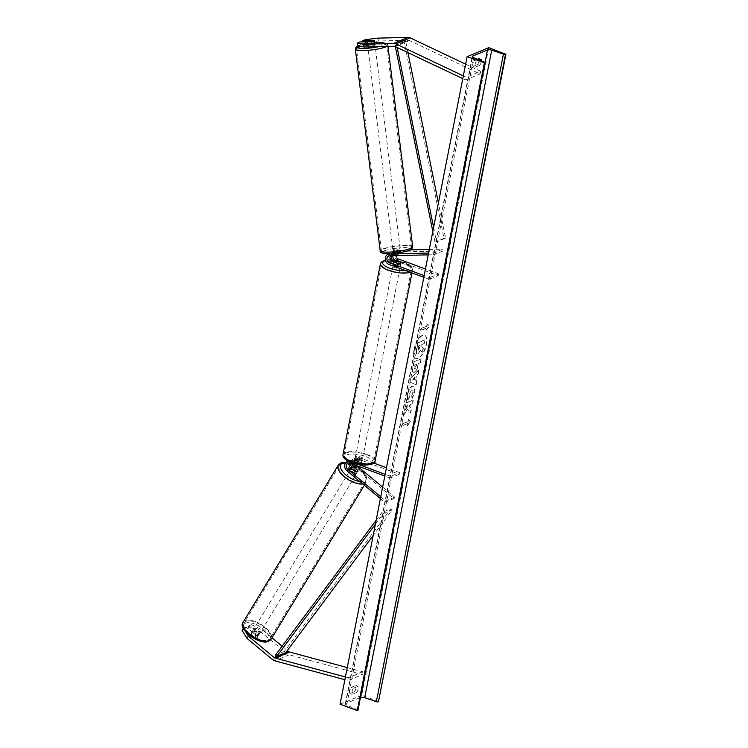 <?xml version="1.0" encoding="UTF-8"?>
<svg xmlns="http://www.w3.org/2000/svg" width="748" height="748" viewBox="0 0 748 748"><rect width="100%" height="100%" fill="white"/><g stroke="black" fill="none" stroke-linecap="round" stroke-linejoin="round"><path stroke-width="0.56" stroke-dasharray="3.74 2.81" d="M392.934 255.694A3.675 3.114 67.4 0 1 394.645 253.507A3.675 3.114 67.4 0 1 395.617 253.301L400.404 253.189L400.189 251.384L395.393 251.496A5.517 4.675 67.4 0 0 393.944 251.805A5.517 4.675 67.4 0 0 391.279 255.741M423.807 277.33L429.212 279.331L438.235 275.573L398.123 260.734L395.056 262.015L400.386 263.979A3.675 1.206 -168.9 0 1 400.666 264.596A3.675 1.206 -168.9 0 1 397.497 265.185L392.167 263.212A5.517 4.675 -112.6 0 1 388.408 258.125A5.517 4.675 -112.6 0 1 391.054 253.011A5.517 4.675 -112.6 0 1 392.513 252.702L397.3 252.59A3.675 0.608 -7 0 0 400.012 251.954A3.675 0.608 -7 0 0 400.489 251.58A3.675 0.608 -7 0 0 400.189 251.384M400.404 253.189A3.675 0.608 173 0 1 400.713 253.385A3.675 0.608 173 0 1 400.236 253.759A3.675 0.608 173 0 1 397.525 254.385L392.728 254.498A3.675 3.114 -112.6 0 0 391.765 254.703A3.675 3.114 -112.6 0 0 390.512 255.76M395.056 262.015A5.517 4.675 67.4 0 1 393.831 261.351M398.123 260.734A5.517 4.675 67.4 0 1 394.355 255.648A5.517 4.675 67.4 0 1 397.01 250.533A5.517 4.675 67.4 0 1 398.46 250.225L410.241 249.944M395.944 255.629A3.675 3.114 67.4 0 1 397.712 252.226A3.675 3.114 67.4 0 1 398.684 252.02L443.068 250.954L442.844 249.159L433.821 252.908L428.576 253.039M429.268 249.486L442.844 249.159M429.212 279.331L429.548 277.62L424.144 275.619M443.068 250.954L434.046 254.713L433.821 252.908M428.221 254.853L434.046 254.713M438.235 275.573L438.571 273.871L429.548 277.62M438.571 273.871L425.444 269.009M400.694 262.408L400.386 263.979M397.525 254.385L397.3 252.59M397.833 263.483L397.497 265.185M357.591 45.937L360.237 44.833L371.663 44.553A3.675 0.608 -7 0 0 374.374 43.926A3.675 0.608 -7 0 0 374.851 43.552A3.675 0.608 -7 0 0 374.552 43.356L374.206 40.551M365.417 39.653L365.772 42.524L378.423 41L408.389 40.28A2.945 2.496 67.4 0 1 409.502 40.523L480.048 73.959L465.611 79.961L466.359 77.325L463.33 75.894M365.772 42.524L363.126 43.627L362.911 41.879M378.423 41L378.067 38.12M462.788 78.624L465.611 79.961M465.639 64.141L480.796 71.322L466.359 77.325M480.048 73.959L480.796 71.322M374.552 43.356L363.126 43.627M360.237 44.833L359.882 41.953M371.663 44.553L371.307 41.673M245.961 632.256L243.371 628.105L246.027 627.002L255.797 635.117L254.442 637.361A3.675 1.664 31.2 0 0 256.966 637.67A3.675 1.664 31.2 0 0 257.396 637.315A3.675 1.664 31.2 0 0 257.331 636.165L247.551 628.049L250.197 626.946L251.562 624.702L248.906 625.805L247.551 628.049M255.797 635.117A3.675 1.664 31.2 0 0 258.331 635.417A3.675 1.664 31.2 0 0 258.761 635.071A3.675 1.664 31.2 0 0 258.686 633.921L248.906 625.805M251.562 624.702L262.829 630.162L261.473 632.406L287.12 653.705A5.881 4.984 -112.6 0 0 288.775 654.668A5.881 4.984 -112.6 0 0 289.214 654.809L362.443 674.565L348.007 680.568L344.865 679.717M262.829 630.162L271.973 637.754M282.127 646.188L287.335 650.508M345.398 676.987L348.325 677.772L348.007 680.568M347.24 667.581L362.761 671.769L362.443 674.565M362.761 671.769L348.325 677.772M246.027 627.002L244.661 629.246L242.015 630.349M244.661 629.246L254.442 637.361M261.473 632.406L250.197 626.946M258.686 633.921L257.331 636.165M354.917 471.521L354.066 472.923A3.675 1.664 31.2 0 0 356.6 473.232A3.675 1.664 31.2 0 0 357.03 472.876A3.675 1.664 31.2 0 0 356.955 471.726L352.86 468.323A5.517 4.675 -112.6 0 1 351.925 467.36M373.841 463.04L359.479 457.729A5.517 4.675 -112.6 0 0 356.357 457.748A5.517 4.675 -112.6 0 0 353.673 461.927A5.517 4.675 -112.6 0 0 355.926 467.051L393.906 498.589L384.893 502.338L380.395 498.607M359.479 457.729L356.413 459.001A5.517 4.675 -112.6 0 0 353.29 459.02A5.517 4.675 -112.6 0 0 350.597 463.358M399.254 474.269L390.232 478.019L390.568 476.317L399.591 472.568L399.254 474.269L359.143 459.431A3.675 3.114 -112.6 0 0 357.058 459.44A3.675 3.114 -112.6 0 0 355.272 462.236A3.675 3.114 -112.6 0 0 356.777 465.639M349.793 463.077A3.675 3.114 67.4 0 1 351.111 461.918A3.675 3.114 67.4 0 1 353.187 461.909L358.516 463.882A3.675 1.206 11.1 0 0 361.686 463.293A3.675 1.206 11.1 0 0 361.406 462.675L356.076 460.703A3.675 3.114 -112.6 0 0 353.991 460.721A3.675 3.114 -112.6 0 0 352.214 463.956M382.649 487.126L394.757 497.186L393.906 498.589M358.423 464.424L350.457 461.479A5.517 4.675 -112.6 0 0 348.297 461.236M390.232 478.019L384.827 476.018M390.568 476.317L385.164 474.316M356.413 459.001L361.733 460.974A3.675 1.206 -168.9 0 1 362.023 461.581A3.675 1.206 -168.9 0 1 358.853 462.171L353.524 460.207A5.517 4.675 67.4 0 0 350.401 460.226A5.517 4.675 67.4 0 0 347.717 464.405A5.517 4.675 67.4 0 0 349.971 469.52L354.066 472.923M394.757 497.186L385.734 500.936L384.893 502.338M380.751 496.794L385.734 500.936M399.591 472.568L386.454 467.706M361.406 462.675L361.733 460.974M357.712 470.473L356.955 471.726M358.516 463.882L358.853 462.171M400.9 262.483L400.498 264.53A3.675 1.206 11.1 0 0 398.796 263.474A3.675 1.206 11.1 0 0 396.019 262.875L396.421 260.828M394.991 265.998A3.675 1.206 -168.9 0 1 393.186 264.54A3.675 1.206 -168.9 0 1 398.6 264.502A3.675 1.206 -168.9 0 1 400.404 265.961A3.675 1.206 -168.9 0 1 394.991 265.998M393.869 262.015L393.495 263.922A3.675 1.206 11.1 0 0 395.187 264.979A3.675 1.206 11.1 0 0 397.973 265.577L398.366 263.539M356.88 460.263A3.675 1.206 -168.9 0 1 355.076 458.805A3.675 1.206 -168.9 0 1 360.489 458.767A3.675 1.206 -168.9 0 1 362.294 460.226A3.675 1.206 -168.9 0 1 356.88 460.263M357.105 461.226L361.583 462.881L361.985 460.843A3.675 1.206 11.1 0 0 360.284 459.786A3.675 1.206 11.1 0 0 357.507 459.188L357.105 461.226A3.675 1.206 -168.9 0 0 354.468 461.871A3.675 1.206 -168.9 0 0 354.58 462.283L354.982 460.235A3.675 1.206 11.1 0 0 356.674 461.292A3.675 1.206 11.1 0 0 359.451 461.89L359.049 463.938L354.58 462.283M361.583 462.881A3.675 1.206 -168.9 0 1 361.686 463.293A3.675 1.206 -168.9 0 1 359.049 463.938M397.973 265.577L393.495 263.922M396.019 262.875L400.498 264.53M357.507 459.188L361.985 460.843M359.451 461.89L354.982 460.235M357.207 458.561A3.675 1.206 -168.9 0 1 355.403 457.103A3.675 1.206 -168.9 0 1 360.817 457.056A3.675 1.206 -168.9 0 1 362.621 458.515A3.675 1.206 -168.9 0 1 357.207 458.561M398.263 266.204A3.675 1.206 11.1 0 0 392.85 266.251A3.675 1.206 11.1 0 0 394.654 267.709A3.675 1.206 11.1 0 0 400.068 267.662A3.675 1.206 11.1 0 0 398.263 266.204M389.007 270.056A15.184 4.993 11.1 0 0 411.363 269.878A15.184 4.993 11.1 0 0 403.911 263.857A15.184 4.993 11.1 0 0 381.555 264.035A15.184 4.993 11.1 0 0 389.007 270.056M366.464 454.709A15.184 4.993 -168.9 0 1 373.916 460.731A15.184 4.993 -168.9 0 1 351.56 460.908A15.184 4.993 -168.9 0 1 344.108 454.887A15.184 4.993 -168.9 0 1 366.464 454.709M368.212 45.516A3.675 0.608 173 0 1 372.28 44.74A3.675 0.608 173 0 1 375.029 44.992A3.675 0.608 173 0 1 374.552 45.366A3.675 0.608 173 0 1 370.484 46.142A3.675 0.608 173 0 1 367.736 45.89A3.675 0.608 173 0 1 368.212 45.516M370.241 43.889A3.675 0.608 173 0 1 374.776 43.786L370.241 43.889L369.849 40.654M374.383 40.542L374.776 43.786M393.485 250.664A3.675 0.608 173 0 1 397.562 249.888A3.675 0.608 173 0 1 400.311 250.141A3.675 0.608 173 0 1 399.834 250.515A3.675 0.608 173 0 1 395.767 251.291A3.675 0.608 173 0 1 393.009 251.038A3.675 0.608 173 0 1 393.485 250.664M400.32 251.094L395.786 251.197A3.675 0.608 173 0 1 400.32 251.094L400.591 253.254A3.675 0.608 173 0 1 400.713 253.385A3.675 0.608 173 0 1 400.236 253.759A3.675 0.608 173 0 1 398.067 254.301L397.796 252.141A3.675 0.608 173 0 1 393.261 252.254L397.796 252.141M395.786 251.197L396.057 253.357A3.675 0.608 173 0 0 393.887 253.909A3.675 0.608 173 0 0 393.411 254.283A3.675 0.608 173 0 0 393.532 254.414L393.261 252.254M393.532 254.414L398.067 254.301M400.591 253.254L396.057 253.357M372.252 44.833A3.675 0.608 173 0 1 367.717 44.945L372.252 44.833L371.85 41.589M367.333 41.776L367.717 44.945M393.261 248.869A3.675 0.608 173 0 1 397.338 248.093A3.675 0.608 173 0 1 400.087 248.345A3.675 0.608 173 0 1 399.61 248.719A3.675 0.608 173 0 1 395.542 249.495A3.675 0.608 173 0 1 392.794 249.243A3.675 0.608 173 0 1 393.261 248.869M374.776 47.161A3.675 0.608 -7 0 0 375.253 46.787A3.675 0.608 -7 0 0 372.504 46.535A3.675 0.608 -7 0 0 368.427 47.32A3.675 0.608 -7 0 0 367.951 47.694A3.675 0.608 -7 0 0 370.709 47.947A3.675 0.608 -7 0 0 374.776 47.161M358.498 47.554A15.184 2.525 -7 0 0 356.534 49.097A15.184 2.525 -7 0 0 367.894 50.144A15.184 2.525 -7 0 0 384.706 46.928A15.184 2.525 -7 0 0 386.679 45.385A15.184 2.525 -7 0 0 375.309 44.338A15.184 2.525 -7 0 0 358.498 47.554M409.549 248.476A15.184 2.525 173 0 1 392.737 251.693A15.184 2.525 173 0 1 381.368 250.645A15.184 2.525 173 0 1 383.331 249.103A15.184 2.525 173 0 1 400.143 245.886A15.184 2.525 173 0 1 411.512 246.934A15.184 2.525 173 0 1 409.549 248.476M414.027 349.372A12.407 5.18 -69.7 0 1 424.415 335.207A12.407 5.18 -69.7 0 1 426.201 344.304A12.407 5.18 -69.7 0 1 415.813 358.47A12.407 5.18 -69.7 0 1 414.027 349.372M414.345 349.484A12.407 5.18 -69.7 0 1 424.733 335.319A12.407 5.18 -69.7 0 1 426.51 344.426A12.407 5.18 -69.7 0 1 416.122 358.591A12.407 5.18 -69.7 0 1 414.345 349.484M356.824 692.396A4.6 1.917 110.3 0 0 358.114 689.048A4.6 1.917 110.3 0 0 358.03 686.262L353.337 688.216A4.6 1.917 110.3 0 0 352.13 694.35L356.824 692.396L354.627 691.591A4.6 1.917 110.3 0 0 355.926 688.235A4.6 1.917 110.3 0 0 355.833 685.449L351.139 687.403A4.6 1.917 110.3 0 0 349.942 693.536L354.627 691.591M481.291 60.812A4.6 1.917 -69.7 0 1 481.151 61.944A4.6 1.917 -69.7 0 1 479.851 65.3L477.663 64.487L472.97 66.441A4.6 1.917 -69.7 0 1 474.176 60.308L478.87 58.353A4.6 1.917 -69.7 0 1 478.954 61.13A4.6 1.917 -69.7 0 1 477.663 64.487M411.905 398.329L414.719 391.615L413.681 386.043L412.344 386.146C409.979 387.436 408.258 390.353 407.183 394.897L407.557 400.058L409.278 396.73L409.016 394.103L411.559 390.054L412.653 390.101L411.896 390.157C413.055 389.792 413.485 390.615 413.186 392.606L411.391 395.935L412.223 398.45L415.037 391.737L413.99 386.155L412.662 386.267C410.297 387.558 408.576 390.465 407.501 395.009L407.557 400.058M407.866 400.171L409.595 396.842L409.334 394.215L411.587 390.045C412.746 389.68 413.176 390.493 412.877 392.494L411.391 395.935M414.42 372.354L414.111 372.233C415.879 371.26 417.132 368.951 417.861 365.295L418.226 363.425L420.292 362.565L421.031 358.788L413.812 361.789L412.662 367.633C412.008 371.223 412.475 372.766 414.093 372.242L414.42 372.354C416.197 371.382 417.44 369.063 418.169 365.407L418.226 363.425M407.323 409.418L403.2 415.869L404.079 411.391L407.931 405.472L405.005 406.697L405.743 402.91L412.961 399.909L412.223 403.686L410.353 404.462L409.268 406.192L411.278 408.502L410.39 413.036L407.323 409.418L403.2 415.869M378.946 701.596L361.705 695.219L488.753 47.666M361.705 695.219L340.06 704.223M426.669 326.081L427.071 324.043L429.287 325.932L425.864 330.177L426.267 328.129L420.853 330.382L421.255 328.335L426.986 326.203L421.255 328.335M407.146 425.603L410.559 421.367L408.352 419.469L407.95 421.507L402.536 423.761L402.134 425.808L407.548 423.555L407.464 425.715L410.559 421.367M415.636 380.283L416.673 375L418.141 373.504L418.908 369.606L410.549 378.385L409.839 382.004L415.935 384.762L416.72 380.741L415.636 380.283L416.673 375M479.851 65.3L475.167 67.255A4.6 1.917 -69.7 0 1 476.364 61.121L479.188 59.943M357.965 710.207A1.655 0.542 11.1 0 0 357.264 709.59L346.642 705.242A3.31 1.085 -168.9 0 1 345.249 704.018A3.31 1.085 -168.9 0 1 345.679 703.606L360.461 697.454M476.364 61.121L474.176 60.308M481.058 59.167L478.87 58.353M475.167 67.255L472.97 66.441M353.337 688.216L351.139 687.403M352.13 694.35L349.942 693.536M358.03 686.262L355.833 685.449M423.078 348.063L421.741 346.333L422.068 344.678L424.256 343.762L425.004 339.975L417.767 342.986L416.412 353.57L417.861 354.084L420.339 350.223L422.218 352.43L423.078 348.063L421.433 346.221L421.75 344.557L423.948 343.65L424.686 339.863L417.459 342.874L416.103 353.458L417.88 354.075L420.656 350.335L422.218 352.43M423.396 348.175L422.536 352.551M421.573 328.456L420.853 330.382M426.986 326.203L427.389 324.155L429.595 326.053L426.182 330.289L426.584 328.241L421.171 330.494M410.876 421.479L408.352 419.469M408.66 419.581L407.95 421.507M408.258 421.629L402.536 423.761M407.548 423.555L402.452 425.921L402.845 423.882M407.856 423.677L407.464 425.715M403.518 415.981L404.397 411.503L408.249 405.594L405.313 406.809L406.061 403.032L413.279 400.03L412.531 403.808L410.671 404.584L409.586 406.304L411.587 408.614L410.699 413.158L407.632 409.53M415.065 364.987L416.973 364.192L415.262 368.54L414.57 368.465L415.243 368.54L414.747 364.865L416.664 364.08L414.925 368.427L414.747 364.865M418.543 363.537L420.292 362.565M420.6 362.677L421.031 358.788M421.339 358.9L413.812 361.789M414.13 361.901L412.98 367.745C412.316 371.345 412.793 372.878 414.401 372.364L414.093 372.242M411.709 396.047L412.223 398.45M414.897 376.805L414.299 379.844L412.559 379.18L415.215 376.917L414.299 379.844M414.616 379.956L412.559 379.18M416.982 375.122L418.141 373.504M418.459 373.626L418.908 369.606M419.217 369.727L410.549 378.385M410.867 378.497L409.839 382.004M410.156 382.116L415.935 384.762M416.243 384.883L416.72 380.741M417.038 380.854L415.953 380.395M412.868 379.301L415.215 376.917M418.441 350.101L418.758 346.053L420.498 345.333L418.749 350.214L417.964 348.418L418.45 345.941L420.18 345.211L418.749 350.214M252.581 631.798L251.048 634.323A3.675 1.664 -148.8 0 1 251.113 633.509A3.675 1.664 -148.8 0 1 251.543 633.154A3.675 1.664 -148.8 0 1 253.581 633.275L257.462 636.492A3.675 1.664 -148.8 0 1 257.396 637.315A3.675 1.664 -148.8 0 1 256.966 637.67A3.675 1.664 -148.8 0 1 254.928 637.548L256.461 635.024A3.675 1.664 -148.8 0 1 252.581 631.798L256.461 635.024M259.014 634.295A3.675 1.664 -148.8 0 1 254.946 633.145A3.675 1.664 -148.8 0 1 253.151 630.134A3.675 1.664 -148.8 0 1 253.581 629.788A3.675 1.664 -148.8 0 1 257.649 630.947A3.675 1.664 -148.8 0 1 259.444 633.949A3.675 1.664 -148.8 0 1 259.014 634.295M355.917 474.354A3.675 1.664 -148.8 0 1 351.85 473.194A3.675 1.664 -148.8 0 1 350.055 470.193A3.675 1.664 -148.8 0 1 350.485 469.838A3.675 1.664 -148.8 0 1 354.552 470.997A3.675 1.664 -148.8 0 1 356.347 473.998A3.675 1.664 -148.8 0 1 355.917 474.354M354.393 473.391A3.675 1.664 -148.8 0 1 350.513 470.174L354.393 473.391L355.412 471.708M351.438 468.631L350.513 470.174M353.037 469.118A3.675 1.664 -148.8 0 1 356.918 472.343L353.037 469.118L354.056 467.435M357.937 470.66L356.918 472.343M251.048 634.323L254.928 637.548M257.462 636.492L258.986 633.967L255.105 630.751A3.675 1.664 -148.8 0 1 258.986 633.967M255.105 630.751L253.581 633.275M355.066 475.756A3.675 1.664 -148.8 0 1 350.999 474.597A3.675 1.664 -148.8 0 1 349.204 471.595A3.675 1.664 -148.8 0 1 349.634 471.24A3.675 1.664 -148.8 0 1 353.701 472.399A3.675 1.664 -148.8 0 1 355.496 475.401A3.675 1.664 -148.8 0 1 355.066 475.756M254.432 628.385A3.675 1.664 31.2 0 0 254.002 628.731A3.675 1.664 31.2 0 0 255.797 631.742A3.675 1.664 31.2 0 0 259.865 632.892A3.675 1.664 31.2 0 0 260.285 632.546A3.675 1.664 31.2 0 0 258.49 629.545A3.675 1.664 31.2 0 0 254.432 628.385M268.364 639.951A15.184 6.863 31.2 0 0 270.131 638.512A15.184 6.863 31.2 0 0 262.716 626.104A15.184 6.863 31.2 0 0 245.924 621.326A15.184 6.863 31.2 0 0 244.157 622.766A15.184 6.863 31.2 0 0 251.571 635.183A15.184 6.863 31.2 0 0 268.364 639.951M341.135 464.19A15.184 6.863 -148.8 0 1 357.927 468.959A15.184 6.863 -148.8 0 1 365.342 481.366A15.184 6.863 -148.8 0 1 363.575 482.815A15.184 6.863 -148.8 0 1 346.782 478.037A15.184 6.863 -148.8 0 1 339.368 465.63A15.184 6.863 -148.8 0 1 341.135 464.19M407.959 52.641L405.687 41.402L396.664 45.16L397.141 47.517M433.606 227.401L436.551 241.941L445.574 238.191L438.412 202.886M405.687 41.402L404.126 41.608L444.013 238.388L434.99 242.146L436.551 241.941M444.013 238.388L445.574 238.191M404.126 41.608L395.103 45.357L395.374 46.675M432.812 231.422L434.99 242.146M396.664 45.16L395.103 45.357M375.365 524.236L383.238 513.698L392.251 509.949L373.149 535.54M285.773 652.583L284.502 651.34L390.98 508.696L381.957 512.455L383.238 513.698M390.98 508.696L392.251 509.949M376.151 520.225L381.957 512.455M284.502 651.34L275.479 655.089M398.46 250.225L395.393 251.496M398.684 252.02L395.617 253.301M392.513 252.702L390.447 253.563M392.728 254.498L389.661 255.779M392.167 263.212L389.1 264.483M408.389 40.28L393.953 46.283M409.502 40.523L395.066 46.526M287.12 653.705L272.693 659.708M289.214 654.809L274.778 660.811M355.926 467.051L352.86 468.323M359.143 459.431L356.076 460.703M349.971 469.52L346.904 470.801M353.187 461.909L350.12 463.18M353.524 460.207L350.457 461.479M405.631 270.608A14.53 4.778 11.1 0 0 403.92 262.286A14.53 4.778 11.1 0 0 392.382 259.865M390.54 259.799A14.53 4.778 11.1 0 0 385.501 260.313M380.405 263.801A16.363 5.376 -168.9 0 1 404.49 263.614A16.363 5.376 -168.9 0 1 412.522 270.103A16.363 5.376 -168.9 0 1 410.072 272.244M351.551 462.479A14.53 4.778 -168.9 0 1 346.305 454.934A14.53 4.778 -168.9 0 1 365.809 456.551A14.53 4.778 -168.9 0 1 371.055 464.097A14.53 4.778 -168.9 0 1 351.551 462.479M375.075 460.964A16.363 5.376 11.1 0 0 367.044 454.466A16.363 5.376 11.1 0 0 342.958 454.662M378.731 46.647A14.53 2.412 -7 0 0 383.92 45.142A14.53 2.412 -7 0 0 378.507 42.477A14.53 2.412 -7 0 0 358.844 45.74A14.53 2.412 -7 0 0 358.199 46.039M355.365 49.246A16.363 2.712 173 0 1 357.479 47.582A16.363 2.712 173 0 1 375.599 44.113A16.363 2.712 173 0 1 387.847 45.235A16.363 2.712 173 0 1 386.669 46.46M384.126 250.889A14.53 2.412 173 0 1 403.789 247.625A14.53 2.412 173 0 1 409.193 250.29A14.53 2.412 173 0 1 389.53 253.553A14.53 2.412 173 0 1 384.126 250.889M412.681 246.793A16.363 2.712 -7 0 0 400.432 245.662A16.363 2.712 -7 0 0 382.312 249.131A16.363 2.712 -7 0 0 380.199 250.795M345.679 703.606L472.54 57.007M346.642 705.242L473.69 57.69M357.264 709.59L484.311 62.047M245.568 623.14A14.53 6.564 31.2 0 0 249.168 635.005A14.53 6.564 31.2 0 0 267.027 640.952A14.53 6.564 31.2 0 0 263.418 629.077A14.53 6.564 31.2 0 0 245.568 623.14M243.147 622.158A16.363 7.387 -148.8 0 1 245.054 620.606A16.363 7.387 -148.8 0 1 263.146 625.749A16.363 7.387 -148.8 0 1 271.141 639.119M350.606 463.685A14.53 6.564 -148.8 0 1 363.874 472.745A14.53 6.564 -148.8 0 1 363.93 481.001A14.53 6.564 -148.8 0 1 359.666 481.394M362.771 483.975A16.363 7.387 31.2 0 0 364.435 483.535A16.363 7.387 31.2 0 0 366.352 481.983A16.363 7.387 31.2 0 0 358.357 468.603A16.363 7.387 31.2 0 0 340.265 463.461A16.363 7.387 31.2 0 0 338.358 465.022M345.726 462.713A14.53 6.564 -148.8 0 1 349.634 463.386M400.311 250.141L400.489 251.58M397.01 250.533L393.944 251.805M397.712 252.226L394.645 253.507M391.765 254.703L388.698 255.984M391.054 253.011L389.661 253.591M400.404 265.961L400.666 264.596M374.851 43.552L375.029 44.992M258.761 635.071L259.444 633.949M356.357 457.748L353.29 459.02M357.058 459.44L353.991 460.721M351.111 461.918L348.044 463.199M350.401 460.226L348.157 461.161M356.347 473.998L357.03 472.876M362.294 460.226L362.023 461.581M411.961 272.945L412.522 270.103C413.018 267.288 410.259 264.67 404.229 262.268L392.298 259.743M390.475 259.668L385.444 260.061M393.691 261.95L393.186 264.54M355.076 458.805L354.468 461.871M355.403 457.103L392.85 266.251M373.916 460.731L411.363 269.878M344.108 454.887L381.555 264.035M362.621 458.515L400.068 267.662M387.988 46.423L387.847 45.235C387.66 43.506 385.865 42.589 382.452 42.496C375.328 42.056 367.296 43.169 358.357 45.843L358.002 46.002M393.009 251.038L393.411 254.283M367.221 41.776L367.736 45.89M400.087 248.345L375.253 46.787M381.368 250.645L356.534 49.097M411.512 246.934L386.679 45.385M392.794 249.243L367.951 47.694M345.249 704.018L472.297 56.465M251.113 633.509L253.151 630.134M350.055 470.193L351.149 468.388M364.351 485.284L367.072 479.487L366.09 475.56L360.63 469.099L356.6 466.256L350.597 463.433M346.034 462.367L349.746 463.152M349.204 471.595L254.002 628.731M365.342 481.366L270.131 638.512M339.368 465.63L244.157 622.766M355.496 475.401L260.285 632.546"/><path stroke-width="1.12" d="M393.831 261.351A5.517 4.675 67.4 0 1 391.279 255.741M425.444 269.009L398.46 259.032A3.675 3.114 67.4 0 1 395.944 255.629M390.512 255.76A3.675 3.114 -112.6 0 0 392.504 261.51L397.833 263.483A3.675 1.206 11.1 0 0 401.003 262.894A3.675 1.206 11.1 0 0 400.722 262.277L395.393 260.304A3.675 3.114 67.4 0 1 392.934 255.694M410.241 249.944L429.268 249.486M424.144 275.619L389.437 262.782A3.675 3.114 67.4 0 1 386.931 259.397A3.675 3.114 67.4 0 1 388.698 255.984A3.675 3.114 67.4 0 1 389.661 255.779L428.221 254.853M423.807 277.33L389.1 264.483A5.517 4.675 67.4 0 1 385.332 259.406A5.517 4.675 67.4 0 1 387.988 254.283A5.517 4.675 67.4 0 1 389.437 253.974L428.576 253.039M374.206 40.551L362.771 40.747L365.417 39.653L378.067 38.12L408.034 37.4A5.881 4.984 67.4 0 1 409.82 37.709A5.881 4.984 67.4 0 1 410.25 37.886L465.639 64.141M357.235 43.057L363.631 44.123L363.986 47.002L357.591 45.937L357.235 43.057L359.882 41.953L371.307 41.673A3.675 0.608 -7 0 0 374.019 41.047A3.675 0.608 -7 0 0 374.496 40.672A3.675 0.608 -7 0 0 374.196 40.476M363.631 44.123L393.607 43.403A5.881 4.984 67.4 0 1 395.383 43.711A5.881 4.984 67.4 0 1 395.814 43.889L463.33 75.894M363.986 47.002L393.953 46.283A2.945 2.496 67.4 0 1 395.066 46.526L462.788 78.624M362.911 41.879L362.771 40.747M243.268 628.283L242.015 630.349L247.036 638.418L272.693 659.708A5.881 4.984 -112.6 0 0 274.338 660.671A5.881 4.984 -112.6 0 0 274.778 660.811L344.865 679.717M247.036 638.418L248.401 636.165L274.049 657.464A2.945 2.496 -112.6 0 0 275.096 658.016L345.398 676.987M287.335 650.508L288.485 651.461A2.945 2.496 -112.6 0 0 289.532 652.013L347.24 667.581M271.973 637.754L282.127 646.188M248.401 636.165L245.961 632.256M352.214 463.956A3.675 3.114 -112.6 0 0 353.711 466.92L357.806 470.324A3.675 1.664 -148.8 0 1 357.881 471.474A3.675 1.664 -148.8 0 1 357.451 471.829A3.675 1.664 -148.8 0 1 354.917 471.521L350.821 468.117A3.675 3.114 67.4 0 1 349.793 463.077M350.597 463.358A5.517 4.675 -112.6 0 0 351.925 467.36M353.711 466.92L356.777 465.639L382.649 487.126M348.297 461.236A5.517 4.675 -112.6 0 0 347.334 461.497A5.517 4.675 -112.6 0 0 344.65 465.686A5.517 4.675 -112.6 0 0 346.904 470.801L380.395 498.607M384.827 476.018L350.12 463.18A3.675 3.114 -112.6 0 0 348.044 463.199A3.675 3.114 -112.6 0 0 346.249 465.985A3.675 3.114 -112.6 0 0 347.755 469.398L380.751 496.794M385.164 474.316L358.423 464.424M386.454 467.706L373.841 463.04M393.897 261.884L398.366 263.539A3.675 1.206 -168.9 0 0 401.003 262.894L401.003 262.894A3.675 1.206 -168.9 0 0 400.9 262.483L396.421 260.828A3.675 1.206 -168.9 0 0 393.785 261.473A3.675 1.206 -168.9 0 0 393.897 261.884L393.869 262.015M374.383 40.542A3.675 0.608 173 0 1 374.496 40.672A3.675 0.608 173 0 1 374.019 41.047A3.675 0.608 173 0 1 371.85 41.589L367.324 41.701A3.675 0.608 173 0 1 367.203 41.57A3.675 0.608 173 0 1 367.679 41.196A3.675 0.608 173 0 1 369.849 40.654L374.383 40.542M488.753 47.666L467.098 56.68L484.798 62.86A1.655 0.542 11.1 0 0 485.013 62.654A1.655 0.542 11.1 0 0 484.311 62.047L473.69 57.69A3.31 1.085 -168.9 0 1 472.297 56.465A3.31 1.085 -168.9 0 1 472.717 56.063L487.518 49.91A3.31 1.085 -168.9 0 1 491.716 50.191L503.423 54.099A1.655 0.542 11.1 0 0 505.526 54.239L488.753 47.666M484.339 63.056L357.292 710.6L340.06 704.223L467.098 56.68M479.188 59.943L481.058 59.167A4.6 1.917 -69.7 0 1 481.291 60.812M360.461 697.454L360.471 697.454A3.31 1.085 -168.9 0 1 364.678 697.734L376.384 701.643A1.655 0.542 11.1 0 0 378.479 701.783L505.985 54.043M357.292 710.6L357.75 710.413A1.655 0.542 11.1 0 0 357.965 710.207L485.013 62.654M351.532 468.482A3.675 1.664 -148.8 0 1 351.588 467.668A3.675 1.664 -148.8 0 1 352.018 467.313A3.675 1.664 -148.8 0 1 354.056 467.435L357.937 470.66A3.675 1.664 -148.8 0 1 357.881 471.474A3.675 1.664 -148.8 0 1 357.451 471.829A3.675 1.664 -148.8 0 1 355.412 471.708L351.438 468.631M397.141 47.517L433.606 227.401M407.959 52.641L438.412 202.886M395.374 46.675L432.812 231.422M373.149 535.54L285.773 652.583L276.751 656.342L375.365 524.236M276.751 656.342L275.479 655.089L376.151 520.225M398.46 259.032L395.393 260.304M390.447 253.563L389.437 253.974M392.504 261.51L389.437 262.782M410.25 37.886L395.814 43.889M408.034 37.4L393.607 43.403M289.532 652.013L275.096 658.016M288.485 651.461L274.049 657.464M350.821 468.117L347.755 469.398M392.382 259.865A14.53 4.778 11.1 0 0 390.54 259.799M385.501 260.313A14.53 4.778 11.1 0 0 389.671 268.214A14.53 4.778 11.1 0 0 405.631 270.608M410.072 272.244A16.363 5.376 -168.9 0 1 388.427 270.29A16.363 5.376 -168.9 0 1 380.405 263.801L342.958 454.662A16.363 5.376 11.1 0 0 350.99 461.151A16.363 5.376 11.1 0 0 375.075 460.964L411.961 272.945M386.669 46.46A16.363 2.712 173 0 1 385.725 46.9A16.363 2.712 173 0 1 367.614 50.368A16.363 2.712 173 0 1 355.365 49.246L380.199 250.795A16.363 2.712 -7 0 0 392.448 251.926A16.363 2.712 -7 0 0 410.559 248.448A16.363 2.712 -7 0 0 412.681 246.793C412.344 248.71 411.344 249.841 409.68 250.187C401.209 253.385 378.656 255.732 380.199 250.795M358.199 46.039A14.53 2.412 -7 0 0 361.798 48.405A14.53 2.412 -7 0 0 378.731 46.647M472.54 57.007L472.717 56.063M360.471 697.454L487.518 49.91M357.75 710.413L484.798 62.86M378.479 701.783L505.526 54.239M376.384 701.643L503.423 54.099M364.678 697.734L491.716 50.191M243.147 622.158C237.079 629.096 260.332 645.954 268.579 641.242L271.141 639.119A16.363 7.387 -148.8 0 1 269.233 640.671A16.363 7.387 -148.8 0 1 251.141 635.529A16.363 7.387 -148.8 0 1 243.147 622.158L338.358 465.022A16.363 7.387 31.2 0 0 345.165 477.514A16.363 7.387 31.2 0 0 362.771 483.975M359.666 481.394A14.53 6.564 -148.8 0 1 343.818 472.96A14.53 6.564 -148.8 0 1 342.472 463.19A14.53 6.564 -148.8 0 1 345.726 462.713M349.634 463.386A14.53 6.564 -148.8 0 1 350.606 463.685M389.661 253.591L387.988 254.283M348.157 461.161L347.334 461.497M392.298 259.743L390.475 259.668M385.444 260.061L381.349 262.006L380.405 263.801M375.075 460.964C376.496 464.639 363.294 467.135 351.251 462.498C345.221 460.095 342.453 457.477 342.958 454.662M393.785 261.473L393.691 261.95M387.988 46.423L412.681 246.793M358.357 45.843C356.712 46.18 355.711 47.311 355.365 49.246M346.034 462.367L340.92 462.89L338.358 465.022M351.149 468.388L351.588 467.668M271.141 639.119L364.351 485.284M349.746 463.152L350.597 463.433"/></g></svg>
